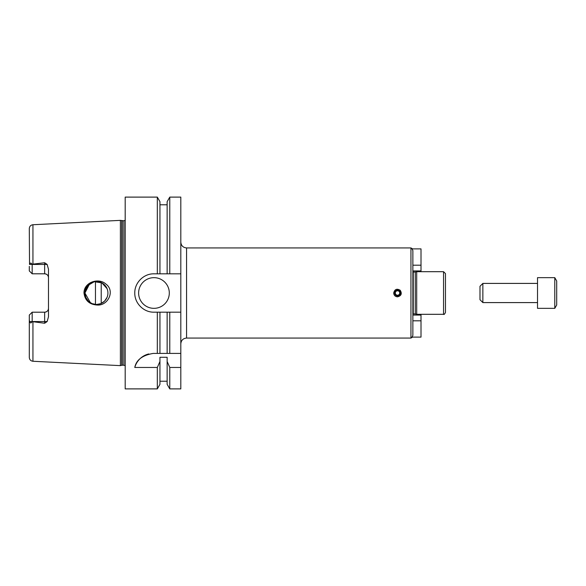 <?xml version="1.0" encoding="UTF-8"?>
<svg xmlns="http://www.w3.org/2000/svg" width="586" height="586" viewBox="0 0 586 586"><rect width="100%" height="100%" fill="white"/><g stroke="black" fill="none" stroke-linecap="round" stroke-linejoin="round"><path stroke-width="0.88" d="M412.866 270.944L421.012 270.944L421.012 248.889L411.973 248.889L412.866 250.537L412.866 335.463L411.973 337.111L421.012 337.111L421.012 320.806L412.866 320.806L412.866 317.722M421.012 320.806L421.012 315.056L412.866 315.056M421.012 265.194L412.866 265.194L412.866 268.278M413.247 272.072L413.247 313.928L415.269 313.928L415.269 272.072L412.866 271.97M415.269 272.072L416.697 271.692L416.697 314.308L443.551 314.308C443.99 314.821 444.627 314.184 445.47 312.397L445.47 303.621M416.697 271.692L443.551 271.692L445.47 273.603L445.47 312.397M445.47 282.203L445.47 276.834M445.47 295.879L445.47 294.802M180.81 242.179C181.147 245.673 183.066 247.592 186.56 247.929L410.947 247.929L410.947 338.071L412.61 337.111M397.52 296.838C395.191 296.604 393.917 295.329 393.682 293C394.678 289.228 396.861 288.327 400.231 290.29C402.194 293.659 401.293 295.842 397.52 296.838M394.678 293A2.842 2.842 0 0 0 398.941 295.461A2.842 2.842 0 0 0 398.941 290.539A2.842 2.842 0 0 0 394.678 293M395.308 293A2.212 2.212 0 0 0 398.627 294.919A2.212 2.212 0 0 0 398.627 291.081A2.212 2.212 0 0 0 395.308 293M180.81 353.409L180.81 388.892L169.779 388.892L169.779 367.466L167.142 361.496L167.142 357.292L159.949 357.292L159.949 361.496L157.319 367.466L134.78 367.466C136.223 359.972 142.383 355.292 153.261 353.409L180.81 353.409L180.81 312.177L169.779 312.177L169.779 353.409M169.779 312.177L153.957 312.177C143.695 312.426 134.538 303.262 134.78 293C134.538 282.738 143.695 273.574 153.957 273.823L167.142 273.823L167.142 201.672L169.779 197.108L180.81 197.108L180.81 312.177M148.778 353.944A19.177 19.177 0 0 0 134.78 367.466M180.81 367.466L169.779 367.466M167.142 312.177L167.142 353.409M167.142 361.496L167.142 384.328L169.779 388.892M159.949 312.177L159.949 353.409M159.949 361.496L159.949 384.328L157.319 388.892L157.319 367.466M157.319 312.177L157.319 353.409M157.319 388.892L125.192 388.892L125.192 197.108L157.319 197.108L157.319 273.823M169.303 293A15.346 15.346 0 0 1 146.288 306.288A15.346 15.346 0 0 1 146.288 279.712A15.346 15.346 0 0 1 169.303 293M167.142 273.823L180.81 273.823M95.467 281.536L95.467 304.464M101.217 282.54L101.217 303.46M107.077 297.358C108.212 294.45 108.212 291.55 107.077 288.642L101.905 282.884L94.236 281.705L87.556 285.668L84.919 293A11.508 11.508 0 0 0 102.176 302.962A11.508 11.508 0 0 0 102.176 283.038A11.508 11.508 0 0 0 84.919 293L85.798 297.41L88.288 301.138L92.017 303.629L96.426 304.508L100.829 303.629L104.557 301.138L107.077 297.358M96.976 305.013C89.299 304.442 84.97 300.435 83.988 293C83.813 282.335 98.565 277.215 106.029 284.166C115.303 291.037 107.934 306.082 96.976 305.013M90.471 302.845L84.919 293L89.731 283.646M32.941 224.738C30.714 225.046 29.498 226.328 29.3 228.569L29.527 264.447C30.23 262.689 31.117 262.667 32.179 264.389L32.941 264.11L32.941 224.738L120.394 220.365L120.394 365.635L32.941 361.262C30.714 360.954 29.498 359.672 29.3 357.431L29.3 315.078L32.179 312.199L31.219 313.158L32.179 312.199L32.179 321.611C31.117 323.333 30.23 323.311 29.527 321.553L29.3 319.619M32.941 264.11L44.646 262.755L44.646 273.801C47.012 274.072 48.294 275.347 48.477 277.639A3.838 3.838 0 0 0 44.646 273.801L32.179 273.801L29.3 270.922L32.179 273.801L32.179 264.447L47.151 264.447L44.646 262.755M29.527 321.553L44.646 321.553L44.646 323.245L47.151 321.553L48.477 316.814L48.477 269.186L47.151 264.447M44.646 323.245L32.179 321.611M48.477 308.361C48.294 310.653 47.012 311.928 44.646 312.199A3.838 3.838 0 0 0 48.477 308.361A3.838 3.838 0 0 1 44.646 312.199L44.646 321.553L47.151 321.553M29.3 315.078L32.179 312.199L44.646 312.199M32.179 264.389L29.527 264.447M29.3 270.922L29.3 266.381M125.192 220.248L123.851 220.797L120.394 220.365M157.319 197.108L159.949 201.672L159.949 273.823M169.779 197.108L169.779 273.823M537.523 277.654L537.523 308.346L554.781 308.346L554.781 277.654L537.523 277.654M554.781 277.654L556.7 280.98L556.7 305.02L554.781 308.346M482.864 302.588L482.864 283.412L479.985 286.29L479.985 299.71L482.864 302.588L537.523 302.588M482.864 283.412L537.523 283.412M443.551 271.692L443.551 314.308M186.56 247.929L186.56 338.071L410.947 338.071M32.941 321.89L32.941 361.262M121.763 220.732L121.763 365.268L120.394 365.635M122.262 220.797L122.262 365.203L121.763 365.268M123.851 220.797L123.851 365.203L125.192 365.752M410.947 247.929L412.61 248.889M413.247 313.928L412.866 314.03M415.269 313.928L416.697 314.308M186.56 338.071C183.066 338.408 181.147 340.327 180.81 343.821M159.949 381.222L167.142 381.222M122.262 365.203L123.851 365.203M159.949 204.778L167.142 204.778"/></g></svg>
